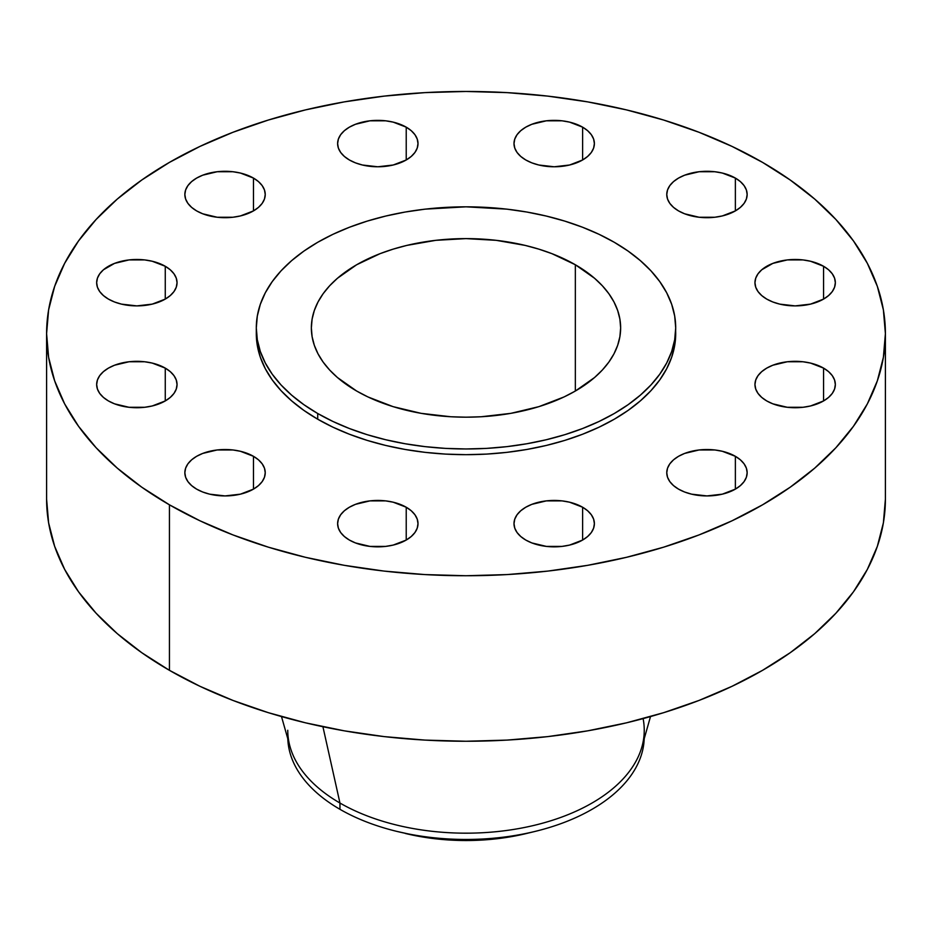 <?xml version="1.0" encoding="UTF-8"?>
<svg xmlns="http://www.w3.org/2000/svg" width="932" height="932" viewBox="0 0 932 932"><rect width="100%" height="100%" fill="white"/><g stroke="black" fill="none" stroke-linecap="round" stroke-linejoin="round"><path stroke-width="1.4" d="M823.573 368.117L823.573 400.935L828.571 397.416L832.288 393.409L834.571 389.052L835.34 384.52L834.571 380L832.288 375.643L828.571 371.635L823.573 368.117L810.537 363.084L802.988 361.767L787.307 361.767L772.826 365.228L766.733 368.117L761.735 371.635L758.019 375.643L755.736 380L754.955 384.52A40.193 23.207 180 0 1 779.769 363.084A40.193 23.207 180 0 1 823.573 368.117A40.193 23.207 180 0 1 835.34 384.52A40.193 23.207 180 0 1 810.537 405.968A40.193 23.207 180 0 1 766.733 400.935A40.193 23.207 180 0 1 754.955 384.52L755.736 389.052L758.019 393.409L761.735 397.416L766.733 400.935L772.826 403.824L787.307 407.284L802.988 407.284L810.537 405.968L823.573 400.935L823.573 368.117M735.371 456.307L735.371 489.125L740.369 485.607L744.086 481.599L746.381 477.242L747.149 472.722L746.381 468.19L744.086 463.833L740.369 459.825L735.371 456.307L722.335 451.286L714.797 449.958L699.117 449.958L684.624 453.43L678.531 456.307L673.533 459.825L669.817 463.833L667.533 468.19L666.764 472.722A40.193 23.207 180 0 1 691.579 451.286A40.193 23.207 180 0 1 735.371 456.307A40.193 23.207 180 0 1 747.149 472.722A40.193 23.207 180 0 1 722.335 494.158A40.193 23.207 180 0 1 678.531 489.125A40.193 23.207 180 0 1 666.764 472.722L667.533 477.242L669.817 481.599L673.533 485.607L678.531 489.125L684.624 492.014L691.579 494.158L706.957 495.929L722.335 494.158L735.371 489.125L735.371 456.307M582.617 507.229L582.617 540.047L587.614 536.529L591.331 532.522L593.614 528.164L594.383 523.644L593.614 519.112L591.331 514.755L587.614 510.748L582.617 507.229L569.58 502.197L562.043 500.88L546.35 500.88L531.869 504.34L525.776 507.229L520.778 510.748L517.062 514.755L514.779 519.112L513.998 523.644A40.193 23.207 180 0 1 538.812 502.197A40.193 23.207 180 0 1 582.617 507.229A40.193 23.207 180 0 1 594.383 523.644A40.193 23.207 180 0 1 569.58 545.08A40.193 23.207 180 0 1 525.776 540.047A40.193 23.207 180 0 1 513.998 523.644L514.779 528.164L517.062 532.522L520.778 536.529L525.776 540.047L531.869 542.937L546.35 546.397L562.043 546.397L569.58 545.08L582.617 540.047L582.617 507.229M406.224 507.229L406.224 540.047L411.222 536.529L414.938 532.522L417.221 528.164L418.002 523.644L417.221 519.112L414.938 514.755L411.222 510.748L406.224 507.229L393.188 502.197L385.65 500.88L369.957 500.88L355.476 504.34L349.383 507.229L344.386 510.748L340.669 514.755L338.386 519.112L337.617 523.644A40.193 23.207 180 0 1 362.42 502.197A40.193 23.207 180 0 1 406.224 507.229A40.193 23.207 180 0 1 418.002 523.644A40.193 23.207 180 0 1 393.188 545.08A40.193 23.207 180 0 1 349.383 540.047A40.193 23.207 180 0 1 337.617 523.644L338.386 528.164L340.669 532.522L344.386 536.529L349.383 540.047L355.476 542.937L369.957 546.397L385.65 546.397L393.188 545.08L406.224 540.047L406.224 507.229M253.469 456.307L253.469 489.125L258.467 485.607L262.183 481.599L264.467 477.242L265.236 472.722L264.467 468.19L262.183 463.833L258.467 459.825L253.469 456.307L240.421 451.286L232.884 449.958L217.203 449.958L202.71 453.43L196.629 456.307L191.631 459.825L187.915 463.833L185.619 468.19L184.851 472.722A40.193 23.207 180 0 1 209.665 451.286A40.193 23.207 180 0 1 253.469 456.307A40.193 23.207 180 0 1 265.236 472.722A40.193 23.207 180 0 1 240.421 494.158A40.193 23.207 180 0 1 196.629 489.125A40.193 23.207 180 0 1 184.851 472.722L185.619 477.242L187.915 481.599L191.631 485.607L196.629 489.125L202.71 492.014L209.665 494.158L225.043 495.929L240.421 494.158L253.469 489.125L253.469 456.307M165.267 368.117L165.267 400.935L170.265 397.416L173.981 393.409L176.265 389.052L177.045 384.52L176.265 380L173.981 375.643L170.265 371.635L165.267 368.117L152.231 363.084L144.693 361.767L129.012 361.767L114.519 365.228L108.427 368.117L103.429 371.635L99.712 375.643L97.429 380L96.66 384.52A40.193 23.207 180 0 1 121.463 363.084A40.193 23.207 180 0 1 165.267 368.117A40.193 23.207 180 0 1 177.045 384.52A40.193 23.207 180 0 1 152.231 405.968A40.193 23.207 180 0 1 108.427 400.935A40.193 23.207 180 0 1 96.66 384.52L97.429 389.052L99.712 393.409L103.429 397.416L108.427 400.935L114.519 403.824L129.012 407.284L144.693 407.284L152.231 405.968L165.267 400.935L165.267 368.117M165.267 266.272L165.267 299.09L170.265 295.572L173.981 291.565L176.265 287.207L177.045 282.687L176.265 278.155L173.981 273.81L170.265 269.791L165.267 266.272L152.231 261.251L144.693 259.923L129.012 259.923L114.519 263.395L103.429 269.791L99.712 273.81L97.429 278.155L96.66 282.687A40.193 23.207 180 0 1 121.463 261.251A40.193 23.207 180 0 1 165.267 266.272A40.193 23.207 180 0 1 177.045 282.687A40.193 23.207 180 0 1 152.231 304.123A40.193 23.207 180 0 1 108.427 299.09A40.193 23.207 180 0 1 96.66 282.687L97.429 287.207L99.712 291.565L103.429 295.572L108.427 299.09L114.519 301.98L121.463 304.123L136.853 305.894L152.231 304.123L165.267 299.09L165.267 266.272M253.469 178.082L253.469 210.9L258.467 207.382L262.183 203.374L264.467 199.017L265.236 194.485L264.467 189.965L262.183 185.608L258.467 181.6L253.469 178.082L240.421 173.049L232.884 171.733L217.203 171.733L202.71 175.193L196.629 178.082L191.631 181.6L187.915 185.608L185.619 189.965L184.851 194.485A40.193 23.207 180 0 1 209.665 173.049A40.193 23.207 180 0 1 253.469 178.082A40.193 23.207 180 0 1 265.236 194.485A40.193 23.207 180 0 1 240.421 215.933A40.193 23.207 180 0 1 196.629 210.9A40.193 23.207 180 0 1 184.851 194.485L185.619 199.017L187.915 203.374L191.631 207.382L196.629 210.9L202.71 213.789L217.203 217.249L232.884 217.249L240.421 215.933L253.469 210.9L253.469 178.082M406.224 127.16L406.224 159.978L411.222 156.46L414.938 152.452L417.221 148.095L418.002 143.575L417.221 139.043L414.938 134.686L411.222 130.678L406.224 127.16L393.188 122.127L385.65 120.811L369.957 120.811L355.476 124.282L349.383 127.16L344.386 130.678L340.669 134.686L338.386 139.043L337.617 143.575A40.193 23.207 180 0 1 362.42 122.127A40.193 23.207 180 0 1 406.224 127.16A40.193 23.207 180 0 1 418.002 143.575A40.193 23.207 180 0 1 393.188 165.011A40.193 23.207 180 0 1 349.383 159.978A40.193 23.207 180 0 1 337.617 143.575L338.386 148.095L340.669 152.452L344.386 156.46L349.383 159.978L355.476 162.867L362.42 165.011L377.81 166.781L393.188 165.011L406.224 159.978L406.224 127.16M582.617 127.16L582.617 159.978L587.614 156.46L591.331 152.452L593.614 148.095L594.383 143.575L593.614 139.043L591.331 134.686L587.614 130.678L582.617 127.16L569.58 122.127L562.043 120.811L546.35 120.811L531.869 124.282L525.776 127.16L520.778 130.678L517.062 134.686L514.779 139.043L513.998 143.575A40.193 23.207 180 0 1 538.812 122.127A40.193 23.207 180 0 1 582.617 127.16A40.193 23.207 180 0 1 594.383 143.575A40.193 23.207 180 0 1 569.58 165.011A40.193 23.207 180 0 1 525.776 159.978A40.193 23.207 180 0 1 513.998 143.575L514.779 148.095L517.062 152.452L520.778 156.46L525.776 159.978L531.869 162.867L538.812 165.011L554.191 166.781L569.58 165.011L582.617 159.978L582.617 127.16M823.573 266.272L823.573 299.09L828.571 295.572L832.288 291.565L834.571 287.207L835.34 282.687L834.571 278.155L832.288 273.81L828.571 269.791L823.573 266.272L810.537 261.251L802.988 259.923L787.307 259.923L772.826 263.395L761.735 269.791L758.019 273.81L755.736 278.155L754.955 282.687A40.193 23.207 180 0 1 779.769 261.251A40.193 23.207 180 0 1 823.573 266.272A40.193 23.207 180 0 1 835.34 282.687A40.193 23.207 180 0 1 810.537 304.123A40.193 23.207 180 0 1 766.733 299.09A40.193 23.207 180 0 1 754.955 282.687L755.736 287.207L758.019 291.565L761.735 295.572L766.733 299.09L772.826 301.98L779.769 304.123L795.147 305.894L810.537 304.123L823.573 299.09L823.573 266.272M735.371 178.082L735.371 210.9L740.369 207.382L744.086 203.374L746.381 199.017L747.149 194.485L746.381 189.965L744.086 185.608L740.369 181.6L735.371 178.082L722.335 173.049L714.797 171.733L699.117 171.733L684.624 175.193L678.531 178.082L673.533 181.6L669.817 185.608L667.533 189.965L666.764 194.485A40.193 23.207 180 0 1 691.579 173.049A40.193 23.207 180 0 1 735.371 178.082A40.193 23.207 180 0 1 747.149 194.485A40.193 23.207 180 0 1 722.335 215.933A40.193 23.207 180 0 1 678.531 210.9A40.193 23.207 180 0 1 666.764 194.485L667.533 199.017L669.817 203.374L673.533 207.382L678.531 210.9L684.624 213.789L699.117 217.249L714.797 217.249L722.335 215.933L735.371 210.9L735.371 178.082M644.198 738.773A178.245 102.904 180 0 1 535.224 831.379A178.245 102.904 180 0 1 396.776 831.379A178.245 102.904 180 0 1 339.959 809.314A178.245 102.904 0 0 0 532.428 832.043A178.245 102.904 0 0 0 644.198 738.773M405.257 833.441A156.39 90.299 0 0 0 526.743 833.441L496.511 838.8L466 840.536L435.489 838.8L420.6 836.645L396.776 831.379M643.103 718.607A178.245 102.904 180 0 1 644.245 730.269A178.245 102.904 180 0 1 534.211 825.344A178.245 102.904 180 0 1 339.959 803.034L339.959 809.314L339.959 803.034A178.245 102.904 0 0 0 520.65 828.222A178.245 102.904 0 0 0 641.903 746.882L650.501 716.568M322.926 726.727L339.959 803.034L322.926 726.727M169.438 504.818L169.438 670.329A419.4 242.134 0 0 0 626.502 722.824A419.4 242.134 0 0 0 885.4 499.121L883.385 522.852L877.338 546.362L867.342 569.405L853.479 591.785L835.876 613.256L814.719 633.644L790.196 652.726L762.562 670.329L732.063 686.29L699.012 700.445L663.701 712.665L626.502 722.824L587.743 730.828L547.818 736.606L507.113 740.09L466 741.255L424.887 740.09L384.182 736.606L344.257 730.828L305.498 722.824L268.3 712.665L232.988 700.445L199.937 686.29L169.438 670.329L169.438 504.818L141.804 487.215L117.281 468.132L96.124 447.744L78.521 426.262L64.657 403.894L54.662 380.839L48.615 357.34L46.6 333.609L48.615 309.867L54.662 286.369L64.657 263.313L78.521 240.945L96.124 219.463L117.281 199.075L141.804 179.993L169.438 162.389L199.937 146.429L232.988 132.274L268.3 120.053L305.498 109.894L344.257 101.891L384.182 96.124L424.887 92.629L466 91.464L507.113 92.629L547.818 96.124L587.743 101.891L626.502 109.894L663.701 120.053L699.012 132.274L732.063 146.429L762.562 162.389A419.4 242.134 180 0 1 885.4 333.609A419.4 242.134 180 0 1 626.502 557.313A419.4 242.134 180 0 1 169.438 504.818A419.4 242.134 180 0 1 46.6 333.609A419.4 242.134 180 0 1 305.498 109.894A419.4 242.134 180 0 1 762.562 162.389L790.196 179.993L814.719 199.075L835.876 219.463L853.479 240.945L867.342 263.313L877.338 286.369L883.385 309.867L885.4 333.609L883.385 357.34L877.338 380.839L867.342 403.894L853.479 426.262L835.876 447.744L814.719 468.132L790.196 487.215L762.562 504.818L732.063 520.778L699.012 534.933L663.701 547.154L626.502 557.313L587.743 565.316L547.818 571.095L507.113 574.578L466 575.743L424.887 574.578L384.182 571.095L344.257 565.316L305.498 557.313L268.3 547.154L232.988 534.933L199.937 520.778L169.438 504.818M256.3 327.901L256.3 333.609A209.7 121.067 0 0 0 317.719 419.214L317.719 413.505A209.7 121.067 180 0 1 256.3 327.901A209.7 121.067 180 0 1 385.755 216.049A209.7 121.067 180 0 1 614.281 242.285L628.098 251.092L640.354 260.634L650.944 270.828L659.74 281.569L666.671 292.753L671.669 304.275L674.686 316.03L675.7 327.901L674.686 339.761L671.669 351.515L666.671 363.037L659.74 374.233L650.944 384.974L640.354 395.156L628.098 404.698L614.281 413.505L599.031 421.485L582.5 428.557L564.85 434.673L546.245 439.753L526.871 443.748L506.915 446.638L486.551 448.385L466 448.968L445.449 448.385L425.085 446.638L405.129 443.748L385.755 439.753L367.15 434.673L349.5 428.557L332.969 421.485L317.719 413.505L303.902 404.698L291.646 395.156L281.056 384.974L272.26 374.233L265.329 363.037L260.331 351.515L257.314 339.761L256.3 327.901L257.314 316.03L260.331 304.275L265.329 292.753L272.26 281.569L281.056 270.828L291.646 260.634L303.902 251.092L317.719 242.285L332.969 234.305L349.5 227.233L367.15 221.129L385.755 216.049L405.129 212.042L425.085 209.152L466 206.822L506.915 209.152L526.871 212.042L546.245 216.049L564.85 221.129L582.5 227.233L599.031 234.305L614.281 242.285A209.7 121.067 180 0 1 675.7 327.901A209.7 121.067 180 0 1 546.245 439.753A209.7 121.067 180 0 1 317.719 413.505L317.719 419.214A209.7 121.067 0 0 0 546.245 445.461A209.7 121.067 0 0 0 675.7 333.609A209.7 121.067 0 0 0 675.642 330.755M575.347 264.758L575.347 391.032L575.347 264.758A154.642 89.286 180 0 1 620.642 327.901A154.642 89.286 180 0 1 525.182 410.383A154.642 89.286 180 0 1 356.653 391.032A154.642 89.286 180 0 1 311.358 327.901A154.642 89.286 180 0 1 406.818 245.407A154.642 89.286 180 0 1 575.347 264.758L551.919 253.655L538.906 249.159L525.182 245.407L496.173 240.328L466 238.615L435.827 240.328L406.818 245.407L393.094 249.159L380.081 253.655L356.653 264.758L337.419 278.295L329.613 285.809L323.124 293.731L318.01 301.98L314.329 310.484L312.103 319.14L311.358 327.901L312.103 336.65L314.329 345.318L318.01 353.81L323.124 362.07L329.613 369.981L337.419 377.507L356.653 391.032L367.895 396.916L393.094 406.643L421.113 413.342L450.843 416.755L466 417.187L481.157 416.755L510.887 413.342L538.906 406.643L564.105 396.916L575.347 391.032L594.581 377.507L602.387 369.981L608.876 362.07L613.99 353.81L617.671 345.318L619.897 336.65L620.642 327.901L619.897 319.14L617.671 310.484L613.99 301.98L608.876 293.731L602.387 285.809L594.581 278.295L575.347 264.758M256.3 333.609L257.314 345.469L260.331 357.224L265.329 368.746L272.26 379.941L281.056 390.671L291.646 400.865L303.902 410.406L317.719 419.214L332.969 427.194L349.5 434.265L367.15 440.382L385.755 445.461L405.129 449.457L425.085 452.346L445.449 454.094L466 454.676L486.551 454.094L506.915 452.346L526.871 449.457L546.245 445.461L564.85 440.382L582.5 434.265L599.031 427.194L614.281 419.214L628.098 410.406L640.354 400.865L650.944 390.671L659.74 379.941L666.671 368.746L671.669 357.224L674.686 345.469L675.7 327.901M46.6 499.121A419.4 242.134 0 0 0 169.438 670.329L141.804 652.726L117.281 633.644L96.124 613.256L78.521 591.785L64.657 569.405L54.662 546.362L48.615 522.852L46.6 499.121L46.6 333.609M281.499 716.568L290.097 746.882A178.245 102.904 0 0 0 339.959 803.034A178.245 102.904 180 0 1 287.755 730.269M287.802 738.773A178.245 102.904 0 0 0 339.959 809.314A178.245 102.904 180 0 1 287.802 738.773M535.224 831.379L526.743 833.441M885.4 333.609L885.4 499.121"/></g></svg>
